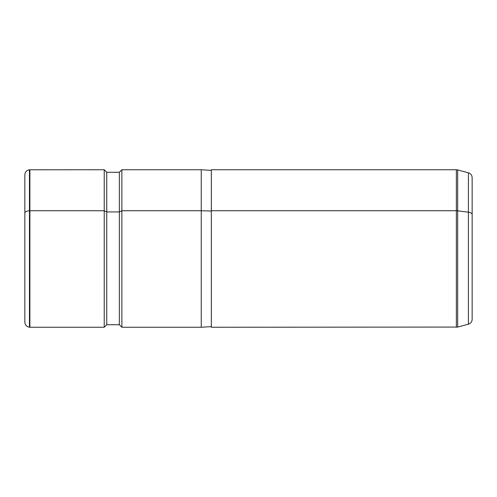 <?xml version="1.0" encoding="UTF-8"?>
<svg xmlns="http://www.w3.org/2000/svg" width="497" height="497" viewBox="0 0 497 497"><rect width="100%" height="100%" fill="white"/><g stroke="black" fill="none" stroke-linecap="round" stroke-linejoin="round"><path stroke-width="0.75" d="M211.331 326.622L201.248 327.25L201.248 210.747L211.331 211.045L201.248 210.747L201.248 327.25L121.871 327.25L121.871 210.747L201.248 210.747L201.248 169.75L201.248 210.747L121.871 210.747L121.871 327.25L119.348 324.727L119.348 211.952L121.871 210.747L121.871 169.75L121.871 210.747L119.348 211.952L119.348 324.727L106.749 324.727L106.749 211.952L119.348 211.952L119.348 172.273L119.348 211.952L106.749 211.952L106.749 324.727L104.227 327.25L104.227 210.747L106.749 211.952L106.749 172.273L106.749 211.952L104.227 210.747L104.227 327.25L29.888 327.25L29.888 210.747L104.227 210.747L104.227 169.75L104.227 210.747L29.888 210.747L29.888 327.25L29.453 327.212L29.453 210.765L29.888 210.747L29.888 169.75L29.888 210.747L29.453 210.765L29.453 327.212C26.627 326.722 25.092 325.05 24.85 322.193L24.85 213.17A5.038 2.417 0 0 1 29.453 210.765L29.453 169.788L29.453 210.765A5.038 2.417 180 0 0 24.85 213.17L24.85 283.83M24.85 213.17L24.85 174.807C25.092 171.95 26.627 170.278 29.453 169.788L104.227 169.75L106.749 172.273L119.348 172.273L121.871 169.75L201.248 169.75L211.331 170.378L211.331 286.253M468.416 324.199L468.416 212.207A5.038 2.417 0 0 1 472.15 214.542L472.15 319.329C472.001 321.795 470.758 323.417 468.416 324.199L468.416 172.801L468.416 212.207L457.669 210.827L468.416 212.207A5.038 2.417 180 0 1 472.15 214.542L472.15 177.671C472.001 175.205 470.758 173.583 468.416 172.801L457.669 169.924L457.669 210.827L457.669 169.924L456.364 169.75L456.364 327.25L456.364 210.747L211.331 210.747L456.364 210.747L456.364 169.75L211.331 169.75L211.331 327.25L457.669 327.076L457.669 210.827A5.038 2.417 180 0 0 456.364 210.747A5.038 2.417 0 0 1 457.669 210.827L457.669 327.076L468.416 324.199M472.15 282.458L472.15 214.542"/></g></svg>
